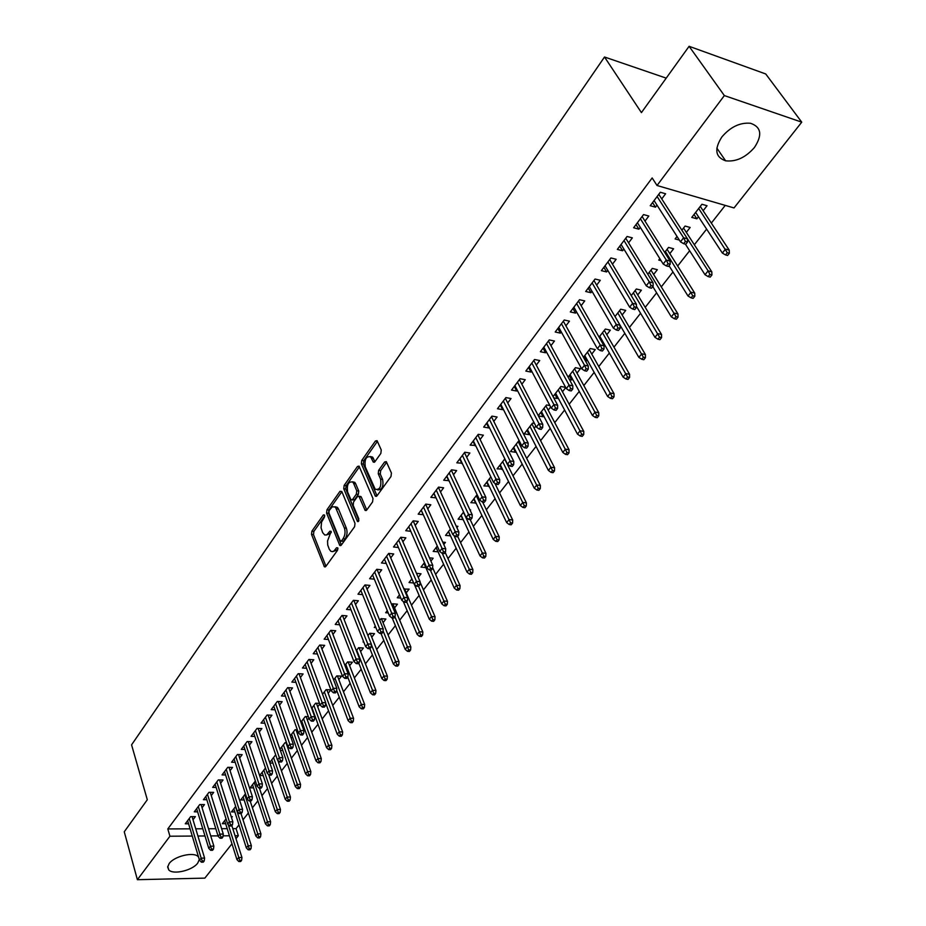 <?xml version="1.0" encoding="UTF-8"?>
<svg xmlns="http://www.w3.org/2000/svg" width="926" height="926" viewBox="0 0 926 926"><rect width="100%" height="100%" fill="white"/><g stroke="black" fill="none" stroke-linecap="round" stroke-linejoin="round"><path stroke-width="1.39" d="M324.598 515.053L323.348 514.914L311.9 531.154L311.518 534.406L324.413 566.805L325.813 566.457L337.55 550.264L337.828 547.926L336.543 547.752L334.089 550.889L332.388 551.664L330.744 551.213L329.193 549.049L327.711 544.986L327.561 540.934L331.161 531.374L329.899 531.211L326.797 534.823L324.771 535.031L322.642 532.6L321.056 527.843L321.542 522.16L324.332 517.356L324.598 515.053M754.435 147.489C745.65 157.536 736.043 161.969 725.625 160.811C715.323 157.177 714.073 149.225 721.863 136.955C730.464 126.908 740.013 122.348 750.523 123.274C761.276 126.978 762.584 135.046 754.435 147.489M199.298 859.513L197.736 863.09C192.539 870.452 173.139 875.047 168.764 869.908L167.664 867.06L169.145 863.588C174.227 856.203 193.742 851.538 198.129 856.608L198.581 857.106M380.852 453.393L381.257 449.967L377.056 440.649L375.412 441.019L361.753 460.407L361.36 463.776L375.377 496.209L376.975 495.85L391.004 476.496L391.42 473.036L386.292 461.634L384.626 461.993L378.653 470.327L378.259 473.742L380.598 479.147C381.57 486.763 379.776 490.132 375.204 489.275L365.272 466.889C364.346 459.342 366.14 455.997 370.643 456.842L373.294 462.097L374.914 461.727L380.852 453.393M657.032 185.501L724.352 95.575L801.742 122.163L734.017 207.945L657.032 185.501L652.159 177.954L167.803 828.932L169.933 836.224L192.261 836.062M231.963 843.794L204.854 878.126L137.384 879.7L124.258 831.779L147.303 799.74L131.573 744.851L604.516 57.007L641.417 112.613L689.106 46.3L724.352 95.575M137.384 879.7L169.933 836.224M341.798 491.498L339.969 491.324L326.971 509.775L326.577 513.062L339.807 545.483L341.266 545.136L354.6 526.732L355.005 523.352L341.798 491.498M344.148 485.398L357.471 466.484L359.033 466.114L372.981 498.512L372.576 501.927L366.696 510.052L365.133 510.4L358.929 496.278L357.39 496.637L353.57 501.973L353.176 505.341L358.837 518.907L357.482 521.523L343.754 488.72L344.148 485.398L346.139 485.664L359.438 466.82M666.211 78.131L604.516 57.007M645.005 221.094L648.825 216.036L643.547 214.577L633.627 227.761L638.894 229.185L640.294 227.333M686.328 232.38L690.159 227.46L685.078 226.048L681.883 230.18L708.124 270.867L711.805 271.816L683.538 228.039M677.022 236.443L675.112 238.931L679.337 240.066M612.468 264.188L616.172 259.28L610.917 257.949L601.368 270.647L606.611 271.943L607.792 270.38M653.64 274.455L657.344 269.686L652.286 268.401L647.795 274.2M581.146 305.684L584.734 300.915L579.502 299.711L570.312 311.935L575.532 313.104L576.504 311.819M622.133 315.002L625.733 310.372L620.686 309.203L615.003 316.542M550.958 345.653L554.454 341.034L549.245 339.935L540.379 351.718L545.576 352.783L546.363 351.753M585.452 360.909L587.223 359.936M591.76 354.091L595.256 349.588L590.232 348.535L583.449 357.309M521.859 384.197L525.25 379.706L520.076 378.722L511.522 390.077L516.696 391.038L517.298 390.24M553.748 397.879L557.232 398.516L557.95 397.601M562.452 391.802L565.74 387.566M553.042 396.571L560.855 386.478L565.647 387.392M493.79 421.376L497.088 417.013L491.938 416.121L483.685 427.094L488.824 427.951L489.264 427.372M534.476 423.437L532.496 423.101L524.185 433.843L529.151 434.664L529.695 433.958M534.163 428.206L535.83 426.064M466.692 457.27L469.899 453.022L464.771 452.235L456.807 462.826L462.201 463.22M504.844 458.821L497.077 468.845L502.413 469.077M440.51 491.949L443.623 487.817L438.542 487.111L430.845 497.343L436.053 497.841M477.11 494.634L470.871 502.691L476.033 503.015M408.771 526.697L426.828 567.951L429.132 564.999L432.801 565.381L413.17 520.84L405.75 530.702L410.785 531.304M413.193 520.817L418.239 521.442L415.207 525.459M450.349 529.197L445.533 535.413L450.534 535.841M456.9 527.646L457.93 526.315L456.182 526.095M390.737 557.869L393.7 553.956L388.677 553.412L381.477 562.973L386.269 563.471M430.914 561.087L433.136 558.228L429.479 557.822M424.49 562.603L421.006 567.094L425.844 567.592M367.055 589.237L369.949 585.417L364.96 584.943L357.992 594.203L362.564 594.619M406.248 592.837L409.142 589.11L403.967 589.098M399.488 594.874L397.266 597.756L400.831 598.069M344.136 619.598L346.949 615.871L341.995 615.466L335.247 624.437L339.622 624.772M383.063 622.666L385.887 619.031L381.084 618.637L379.753 620.362M375.319 626.103L374.266 627.458L375.921 627.585M321.935 648.999L324.679 645.364L319.759 645.028L313.22 653.721L317.41 653.987M360.608 651.568L363.362 648.026L358.594 647.702L356.325 650.631M300.418 677.508L303.091 673.954L298.207 673.677L291.864 682.103L295.892 682.312M338.823 679.603L341.52 676.142L336.775 675.864L333.638 679.927M279.548 705.137L282.164 701.677L277.314 701.457L271.168 709.617L275.034 709.791M317.699 706.793L319.794 704.096M311.657 708.309L315.616 703.193L319.528 703.366M259.315 731.945L261.861 728.565L257.046 728.392L251.085 736.32L254.812 736.436M297.2 733.172L298.137 731.968M290.972 737.571L292.801 737.628M290.359 735.823L295.093 729.711L297.362 729.792M239.672 757.966L242.161 754.655L237.38 754.54L231.593 762.225L235.181 762.306M269.883 763.036L272.915 763.105M269.697 762.492L275.161 755.454L275.925 755.466M220.596 783.222L223.039 779.981L218.293 779.923L212.667 787.389L216.128 787.424M255.379 780.988L250.101 787.818L253.585 787.852M202.076 807.75L204.461 804.59L199.75 804.567L194.286 811.824L197.632 811.836M235.679 806.43L231.442 811.905L234.822 811.905M167.803 828.932L190.096 828.839M195.745 828.816L202.794 828.782M208.524 828.758L215.804 828.724M221.615 828.701L227.206 828.677M232.808 828.643L236.072 828.631L238.989 824.927M243.006 819.799L248.365 812.982M252.416 807.819L257.879 800.851M261.942 795.677L267.533 788.547M271.619 783.35L277.337 776.069M281.435 770.849L287.28 763.406M291.389 758.151L297.362 750.546M301.494 745.28L307.606 737.501M311.761 732.211L318 724.259M322.167 718.946L328.545 710.809M332.735 705.473L339.263 697.162M343.477 691.803L350.144 683.307M354.369 677.913L361.186 669.232M365.434 663.815L372.414 654.937M376.674 649.496L383.804 640.41M388.087 634.958L395.39 625.652M399.685 620.177L407.151 610.662M411.468 605.164L419.108 595.441M423.448 589.908L431.25 579.954M435.614 574.398L443.6 564.223M447.987 558.644L456.159 548.227M460.558 542.624L468.926 531.964M473.336 526.338L481.902 515.423M486.335 509.775L495.097 498.616M499.554 492.933L508.524 481.508M513.004 475.802L522.183 464.1M526.674 458.382L536.085 446.401M540.587 440.649L550.218 428.379M554.755 422.615L564.605 410.044M569.154 404.257L579.259 391.385M583.831 385.563L594.168 372.379M598.763 366.534L609.354 353.037M613.961 347.169L624.818 333.325M629.448 327.434L640.572 313.266M645.214 307.339L656.627 292.813M661.28 286.875L672.97 271.978M677.658 266.017L689.638 250.749M694.338 244.765L706.619 229.116M711.342 223.097L725.243 205.387M231.546 817.67L232.345 816.639L231.211 816.639M226.048 818.873L222.321 823.689L225.631 823.689M193.013 819.765L195.374 816.628L190.675 816.628L185.293 823.781L188.58 823.781M245.459 793.802L240.702 799.948L244.14 799.971M211.267 795.573L213.686 792.378L208.952 792.332L203.419 799.694L206.811 799.717M265.484 768.048L259.627 775.513L263.181 775.571M230.065 770.687L232.53 767.411L227.761 767.318L222.066 774.9L225.585 774.958M280.346 750.396L282.789 750.465M279.953 749.261L285.046 742.675L286.551 742.721M249.418 745.048L251.941 741.703L247.138 741.564L241.269 749.377L244.915 749.47M307.374 720.081L308.879 718.148M301.783 724.56L302.976 724.607M300.927 722.176L305.279 716.55L308.346 716.678M269.35 718.645L271.943 715.219L267.105 715.022L261.051 723.067L264.848 723.206M328.186 693.296L330.837 689.882L326.114 689.638L322.561 694.234M289.896 691.433L292.547 687.925L287.673 687.671L281.435 695.97L285.382 696.155M349.634 665.69L352.355 662.194L347.597 661.893L344.889 665.389M311.09 663.363L313.798 659.775L308.89 659.462L302.466 668.016L306.564 668.259M371.743 637.227L374.532 633.639L369.752 633.28L367.946 635.618M363.524 641.324L363.038 641.961L363.802 642.019M332.943 634.414L335.721 630.733L330.79 630.363L324.146 639.195L328.429 639.496M394.569 607.873L397.428 604.192L392.601 603.764L391.767 604.863M387.3 610.616L385.679 612.723L388.26 612.943M355.503 604.539L358.35 600.766L353.385 600.326L346.521 609.435L351 609.817M418.251 577.384L421.041 573.796L416.492 573.333M411.885 578.877L409.037 582.547L413.644 582.986M378.803 573.68L381.72 569.814L376.72 569.305L369.636 578.715L374.324 579.167M437.303 546.039L433.171 551.387L438.091 551.85M443.797 544.511L445.441 542.393L442.697 542.08M402.868 541.803L405.866 537.832L400.831 537.242L393.515 546.977L398.423 547.521M463.613 512.066L458.092 519.185L463.174 519.567M470.223 510.492L470.639 509.96L469.933 509.867M427.754 508.849L430.833 504.763L425.763 504.103L418.193 514.161L423.321 514.717M490.849 476.878L483.858 485.918L489.113 486.185M453.485 474.76L456.645 470.57L451.541 469.818L443.716 480.235L449.017 480.687M519.393 441.054L518.687 440.938L510.515 451.494L515.458 452.282L515.932 451.668M520.389 445.938L521.28 444.781M480.119 439.48L483.372 435.174L478.233 434.34L470.13 445.117L475.605 445.452M538.4 415.936L543.064 416.746L543.701 415.936M548.192 410.16L550.646 406.989M538.261 415.658L546.548 404.951L549.882 405.553M507.703 402.949L511.048 398.527L505.885 397.59L497.482 408.748L502.644 409.651L503.154 408.968M569.421 379.533L571.655 379.973L572.453 378.931M576.979 373.109L580.428 368.675L575.416 367.68L568.101 377.113M536.281 365.099L539.719 360.538L534.522 359.508L525.829 371.071L531.003 372.078L531.698 371.164M601.564 341.474L602.247 340.583M606.808 334.726L610.35 330.154L605.326 329.054L599.076 337.11M565.913 325.848L569.455 321.16L564.235 320.014L555.206 332.017L560.415 333.129L561.295 331.971M637.736 294.919L641.394 290.208L636.336 288.993L631.243 295.579M596.657 285.127L600.303 280.3L595.059 279.027L585.695 291.482L590.927 292.72L592.003 291.296M669.834 253.608L673.596 248.77L668.526 247.427L664.671 252.404M659.833 258.655L658.745 260.067L661.095 260.669M628.58 242.844L632.342 237.866L627.076 236.477L617.341 249.407L622.596 250.761L623.893 249.059M703.147 210.734L707.036 205.734L701.943 204.264L691.78 217.39L696.873 218.814L698.482 216.73M661.743 198.916L665.62 193.777L660.331 192.249L650.226 205.699L655.504 207.181L657.02 205.178M689.106 46.3L765.733 73.964L801.742 122.163M236.072 828.631L238.329 835.727L235.991 838.69M197.921 836.016L204.993 835.97M210.734 835.923L218.027 835.877M223.073 835.831L229.44 835.784M235.054 835.75L238.329 835.727M438.033 551.919L436.1 547.59M450.406 535.992L448.439 531.663M462.988 519.81L460.974 515.469M423.251 514.798L421.191 510.18M475.779 503.35L473.73 498.998M435.926 498.026L433.819 493.396M488.789 486.613L486.694 482.261M448.809 480.953L446.656 476.323M502.008 469.586L499.866 465.234M461.924 463.59L459.724 458.96M515.458 452.282L513.282 447.929M475.258 445.927L473.012 441.285M529.151 434.664L526.917 430.312M488.824 427.951L486.532 423.309M543.064 416.746L540.784 412.394M502.644 409.651L500.295 405.021M557.232 398.516L554.905 394.163M516.696 391.038L514.3 386.397M571.655 379.973L569.27 375.609M531.003 372.078L528.561 367.437M586.32 361.082L583.889 356.73M545.576 352.783L543.076 348.141M560.415 333.129L557.857 328.487M575.532 313.104L572.916 308.474M590.927 292.72L588.253 288.09M606.611 271.943L603.879 267.313M622.596 250.761L619.795 246.142M638.894 229.185L636.023 224.567M696.873 218.814L694.025 214.485M655.504 207.181L652.564 202.586M326.311 535.031L330.374 533.55L328.383 533.33M331.311 532.253L330.374 533.55M332.943 551.549L337.018 550.079L335.015 549.859M337.978 548.759L337.018 550.079M324.737 515.99L313.879 531.385L313.497 534.626L325.952 566.261M341.879 491.694L328.95 510.018L328.568 513.305L341.37 544.986M329.158 510.515L328.88 512.819L340.189 540.749L341.474 540.923L343.106 538.677C345.143 535.309 345.56 531.744 344.368 527.97L335.409 507.112L332.376 506.707L329.158 510.515M341.138 541.235L343.488 541.143L341.474 540.923M334.923 506.73L337.411 507.355L338.546 509.115L346.37 528.202C347.574 531.975 347.157 535.541 345.109 538.897L343.488 541.143M366.742 509.983L361.29 497.077L359.913 496.405M358.894 520.528L345.745 488.986L343.754 488.72M353.651 483.441L352.748 482.052C348.407 481.3 346.683 484.599 347.597 491.972L351.012 499.855L352.54 499.496L356.348 494.16L356.741 490.792L353.651 483.441L355.653 483.708L354.751 482.33L352.436 481.786M352.019 499.982L354.542 499.751L352.54 499.496M355.653 483.708L358.756 491.058L358.35 494.415L354.542 499.751M346.139 485.664L345.745 488.986M370.273 456.53L372.657 457.143L374.926 461.727M377.634 489.877C382.033 489.993 383.7 486.509 382.623 479.425L380.598 479.147M384.626 461.993L386.651 462.282L380.679 470.616L380.273 474.031L382.623 479.425M375.412 441.019L377.426 441.332L363.756 460.697L363.362 464.065L377.009 495.815M238.804 861.539L240.656 861.516L241.593 860.347L239.741 860.381L238.804 861.539L236.94 859.629L238.63 857.534L241.941 857.476L231.836 825.575M239.741 860.381L228.236 824.603M236.94 859.629L224.682 820.644M241.941 857.476L241.593 860.347M202.296 861.006L201.382 862.187L203.269 862.152L204.195 860.972L202.296 861.006L201.174 858.124L199.518 860.242L187.642 820.668M189.263 818.515L201.174 858.124L204.588 858.066L192.064 816.628M204.195 860.972L204.588 858.066M199.518 860.242L201.382 862.187M248.214 849.825L250.066 849.802L251.015 848.621L249.163 848.633L248.214 849.825L246.328 847.903L248.029 845.774L251.363 845.739L241.003 813.572M249.163 848.633L235.493 806.673M246.328 847.903L233.838 808.815M251.363 845.739L251.015 848.621M257.764 837.926L259.616 837.914L260.576 836.71L258.724 836.722L257.764 837.926L255.854 836.004L257.578 833.851L260.924 833.828L250.159 800.955M258.724 836.722L244.8 794.647M255.854 836.004L243.121 796.823M260.924 833.828L260.576 836.71M211.579 849.096L210.642 850.299L212.552 850.276L213.489 849.073L211.579 849.096L210.445 846.19L208.767 848.355L196.659 808.676M198.303 806.5L210.445 846.19L213.871 846.156L201.092 804.578M213.489 849.073L213.871 846.156M208.767 848.355L210.642 850.299M221.001 837.011L220.052 838.227L221.962 838.215L222.911 837L221.001 837.011L219.856 834.095L218.154 836.282L205.815 796.51M207.482 794.3L219.856 834.095L223.293 834.071L210.26 792.343M222.911 837L223.293 834.071M218.154 836.282L220.052 838.227M267.44 825.865L269.304 825.853L270.276 824.638L268.413 824.638L267.44 825.865L265.507 823.943L267.267 821.744L270.612 821.744L259.442 788.153M268.413 824.638L254.245 782.458M265.507 823.943L252.532 784.669M270.612 821.744L270.276 824.638M277.268 813.618L279.131 813.618L280.127 812.38L278.251 812.38L277.268 813.618L275.311 811.697L277.094 809.474L280.451 809.474L268.656 774.587M278.251 812.38L263.829 770.085M275.311 811.697L262.093 772.319M280.451 809.474L280.127 812.38M230.562 824.753L229.602 825.992L231.523 825.98L232.484 824.753L230.562 824.753L229.405 821.813L227.68 824.036L215.098 784.16M216.788 781.926L229.405 821.813L232.854 821.813L219.555 779.935M232.484 824.753L232.854 821.813M227.68 824.036L229.602 825.992M240.262 812.31L239.29 813.56L241.211 813.572L242.195 812.31L240.262 812.31L239.093 809.359L237.345 811.616L224.52 771.636M226.233 769.367L239.093 809.359L242.566 809.37L228.988 767.341M242.195 812.31L242.566 809.37M237.345 811.616L239.29 813.56M287.234 801.187L289.109 801.198L290.116 799.948L288.241 799.937L287.234 801.187L285.254 799.265L287.06 797.008L290.44 797.031L277.812 760.304M288.241 799.937L273.54 757.537M285.254 799.265L271.781 759.806M290.44 797.031L290.116 799.948M250.113 799.682L249.129 800.955L251.062 800.967L252.046 799.694L250.113 799.682L248.932 796.707L247.149 798.999L234.081 758.926M235.817 756.623L248.932 796.707L252.416 796.73L238.549 754.563M252.046 799.694L252.416 796.73M247.149 798.999L249.129 800.955M297.35 788.582L299.237 788.605L300.255 787.332L298.369 787.308L297.35 788.582L295.348 786.649L297.177 784.368L300.568 784.403L285.995 742.698M298.369 787.308L283.402 744.793M295.348 786.649L281.62 747.108M300.568 784.403L300.255 787.332M260.113 786.857L259.106 788.153L261.051 788.176L262.058 786.88L260.113 786.857L258.921 783.871L257.115 786.197L243.781 746.032M245.54 743.694L258.921 783.871L262.405 783.917L248.261 741.599M262.058 786.88L262.405 783.917M257.115 786.197L259.106 788.153M307.617 775.78L309.504 775.814L310.546 774.518L308.659 774.495L307.617 775.78L305.592 773.858L307.455 771.532L310.847 771.59L295.973 729.746M308.659 774.495L293.415 731.876M305.592 773.858L291.597 734.214M310.847 771.59L310.546 774.518M318.046 762.793L319.945 762.827L320.986 761.519L319.1 761.485L318.046 762.793L315.986 760.859L317.884 758.498L321.287 758.579L306.112 716.585M319.1 761.485L303.566 718.761M315.986 760.859L301.726 721.134M321.287 758.579L320.986 761.519M328.626 749.597L330.524 749.655L331.601 748.324L329.691 748.266L328.626 749.597L326.542 747.664L328.464 745.268L331.89 745.372L316.391 703.228M329.691 748.266L313.879 705.45M326.542 747.664L312.004 707.858M331.89 745.372L331.601 748.324M339.379 736.205L341.277 736.274L342.365 734.92L340.455 734.85L339.379 736.205L337.272 734.272L339.217 731.841L342.643 731.957L326.832 689.673M340.455 734.85L324.343 691.93M337.272 734.272L325.674 703.089M342.643 731.957L342.365 734.92M350.283 722.604L352.204 722.685L353.304 721.308L351.382 721.238L350.283 722.604L348.153 720.671L350.132 718.206L353.57 718.333L337.423 675.911M351.382 721.238L334.957 678.214M348.153 720.671L336.67 690.31M353.57 718.333L353.304 721.308M361.371 708.795L363.293 708.876L364.404 707.487L362.483 707.406L361.371 708.795L359.207 706.862L361.209 704.35L364.67 704.512L348.176 661.928M362.483 707.406L345.745 664.289M359.207 706.862L347.759 677.126M364.67 704.512L364.404 707.487M372.622 694.766L374.555 694.859L375.69 693.447L373.757 693.354L372.622 694.766L370.435 692.833L372.472 690.275L375.944 690.46L359.091 647.737M373.757 693.354L356.695 650.145M370.435 692.833L358.767 663.039M375.944 690.46L375.69 693.447M384.058 680.517L385.992 680.622L387.149 679.186L385.216 679.082L384.058 680.517L381.836 678.573L383.908 675.992L387.392 676.188L370.18 633.315M385.216 679.082L371.338 644.554M381.836 678.573L369.937 648.732L371.095 647.239L369.092 647.1L367.911 648.605L369.925 648.744M387.392 676.188L387.149 679.186M395.68 666.037L397.613 666.153L398.782 664.694L396.849 664.579L395.68 666.037L393.423 664.092L395.529 661.465L399.025 661.696L381.431 618.672M396.849 664.579L383.086 630.919M393.423 664.092L380.991 633.488M399.025 661.696L398.782 664.694M270.265 773.847L269.246 775.155L271.191 775.189L272.209 773.87L270.265 773.847L269.061 770.837L267.22 773.198L253.631 732.941M255.414 730.568L269.061 770.837L272.557 770.895L258.111 728.426M272.209 773.87L272.557 770.895M267.22 773.198L269.246 775.155M280.566 760.628L279.536 761.959L281.481 761.994L282.523 760.663L280.566 760.628L279.351 757.595L277.487 759.991L263.621 719.652M265.438 717.245L279.351 757.595L282.87 757.676L268.112 715.069M282.523 760.663L282.87 757.676M277.487 759.991L279.536 761.959M291.03 747.201L289.977 748.555L291.945 748.602L292.998 747.259L291.03 747.201L289.803 744.157L287.905 746.587L273.772 706.168M275.612 703.714L289.803 744.157L293.334 744.261L278.263 701.503M292.998 747.259L293.334 744.261M287.905 746.587L289.977 748.555M301.668 733.577L300.591 734.943L302.559 735.012L303.635 733.635L301.668 733.577L300.418 730.51L298.496 732.987L284.074 692.474M285.937 689.986L300.418 730.51L303.959 730.626L288.576 687.717M303.635 733.635L303.959 730.626M298.496 732.987L300.591 734.943M312.456 719.722L311.368 721.122L313.347 721.192L314.435 719.803L312.456 719.722L311.194 716.643L309.249 719.155L294.537 678.561M296.436 676.038L311.194 716.643L314.747 716.782L299.029 673.723M314.435 719.803L314.747 716.782M309.249 719.155L311.368 721.122M323.429 705.658L322.317 707.082L324.308 707.163L325.408 705.751L323.429 705.658L322.155 702.556L320.165 705.114L305.152 664.44M307.085 661.87L322.155 702.556L325.72 702.73L309.654 659.52M325.408 705.751L325.72 702.73M320.165 705.114L322.317 707.082M334.564 691.375L333.441 692.81L335.432 692.914L336.555 691.467L334.564 691.375L333.279 688.25L331.265 690.842L315.951 650.087M317.907 647.482L333.279 688.25L336.856 688.435L320.442 645.075M336.555 691.467L336.856 688.435M331.265 690.842L333.441 692.81M345.896 676.848L344.75 678.318L346.741 678.422L347.887 676.964L345.896 676.848L344.588 673.711L342.539 676.35L326.913 635.525M328.904 632.875L344.588 673.711L348.176 673.92L331.404 630.409M347.887 676.964L348.176 673.92M342.539 676.35L344.75 678.318M357.401 662.102L356.232 663.583L358.235 663.71L359.404 662.217L357.401 662.102L356.07 658.942L353.998 661.615L338.048 620.721M340.062 618.024L356.07 658.942L359.682 659.173L342.527 615.512M359.404 662.217L359.682 659.173M353.998 661.615L356.232 663.583M407.475 651.325L409.419 651.453L410.612 649.971L408.667 649.844L407.475 651.325L405.194 649.381L407.336 646.718L410.843 646.961L392.867 603.787M408.667 649.844L394.904 616.751M405.194 649.381L392.196 617.943M410.843 646.961L410.612 649.971M369.092 647.1L367.749 643.917L365.631 646.649L349.357 605.673M351.417 602.942L367.749 643.917L371.372 644.172L353.836 600.361M371.095 647.239L371.372 644.172M365.631 646.649L367.911 648.605M419.478 636.37L421.423 636.521L422.638 635.016L420.682 634.866L419.478 636.37L417.163 634.437L419.339 631.717L422.846 631.995L404.477 588.67M420.682 634.866L406.653 601.715M417.163 634.437L403.296 601.506M422.846 631.995L422.638 635.016M380.98 631.856L379.776 633.396L381.79 633.546L382.994 632.007L380.98 631.856L379.625 628.661L377.472 631.428L360.851 590.394M362.946 587.616L379.625 628.661L383.248 628.939L365.319 584.977M382.994 632.007L383.248 628.939M377.472 631.428L379.776 633.396M431.666 621.184L433.623 621.346L434.85 619.807L432.893 619.644L431.666 621.184L429.328 619.239L431.528 616.485L435.058 616.774L420.068 582.107M432.893 619.644L418.575 586.378M429.328 619.239L414.362 584.375M435.058 616.774L434.85 619.807M393.064 616.357L391.848 617.92L393.863 618.082L395.078 616.531L393.064 616.357L391.686 613.139L389.499 615.952L372.541 574.849M374.66 572.036L391.686 613.139L395.333 613.44L376.998 569.328M395.078 616.531L395.333 613.44M389.499 615.952L391.848 617.92M444.063 605.731L446.019 605.905L447.27 604.354L445.313 604.18L444.063 605.731L441.679 603.798L443.924 600.986L447.466 601.31L432.65 567.673M445.313 604.18L430.347 570.034M441.679 603.798L423.958 563.274M447.466 601.31L447.27 604.354M405.345 600.604L404.106 602.189L406.144 602.363L407.382 600.777L405.345 600.604L403.967 597.363L401.734 600.222L384.417 559.061M386.582 556.19L403.967 597.363L407.614 597.698L388.851 553.424M407.382 600.777L407.614 597.698M401.734 600.222L404.106 602.189M456.657 590.036L458.625 590.221L459.898 588.635L457.93 588.45L456.657 590.036L454.249 588.103L456.53 585.244L460.072 585.591L445.175 552.382M457.93 588.45L442.281 553.378M454.249 588.103L436.158 547.521M460.072 585.591L459.898 588.635M417.846 584.572L416.584 586.193L418.621 586.389L419.883 584.769L417.846 584.572L416.445 581.32L414.177 584.225L396.49 543.018M398.689 540.101L416.445 581.32L420.103 581.678L400.9 537.254M419.883 584.769L420.103 581.678M414.177 584.225L416.584 586.193M469.47 574.074L471.438 574.27L472.735 572.662L470.755 572.453L469.47 574.074L467.028 572.129L469.343 569.235L472.897 569.606L457.687 536.351M470.755 572.453L453.948 535.483M467.028 572.129L448.554 531.501M472.897 569.606L472.735 572.662M430.555 568.275L429.27 569.918L431.308 570.127L432.592 568.495L430.555 568.275L411.005 523.722M432.592 568.495L432.801 565.381M426.828 567.951L429.27 569.918M482.492 557.834L484.472 558.054L485.791 556.422L483.812 556.19L482.492 557.834L480.015 555.901L482.377 552.949L485.942 553.354L470.188 519.59M483.812 556.19L463.451 512.263M480.015 555.901L461.171 515.226M485.942 553.354L485.791 556.422M443.473 551.699L442.177 553.366L444.225 553.598L445.522 551.931L443.473 551.699L442.038 548.4L439.7 551.41L421.249 510.099M423.518 507.078L442.038 548.4L445.73 548.817L425.671 504.219M445.522 551.931L445.73 548.817M439.7 551.41L442.177 553.366M495.746 541.328L497.725 541.56L499.068 539.893L497.077 539.661L495.746 541.328L493.222 539.395L495.63 536.385L499.207 536.814L482.643 502.019M497.077 539.661L476.311 495.665M493.222 539.395L473.985 498.674M499.207 536.814L499.068 539.893M456.634 534.834L455.303 536.536L457.363 536.779L458.683 535.078L456.634 534.834L455.175 531.512L452.791 534.568L433.947 493.222M436.25 490.155L455.175 531.512L458.868 531.952L438.38 487.319M458.683 535.078L458.868 531.952M452.791 534.568L455.303 536.536M509.219 524.533L511.21 524.776L512.564 523.086L510.573 522.831L509.219 524.533L506.661 522.6L509.115 519.544L512.691 520.007L494.889 483.326M510.573 522.831L489.379 478.777M506.661 522.6L487.018 481.844M512.691 520.007L512.564 523.086M470.014 517.669L468.66 519.405L470.721 519.66L472.075 517.935L470.014 517.669L468.533 514.324L466.114 517.449L446.864 476.057M449.203 472.931L468.533 514.324L472.248 514.81L451.321 470.13M472.075 517.935L472.248 514.81M466.114 517.449L468.66 519.405M522.924 507.436L524.926 507.714L526.304 505.99L524.313 505.712L522.924 507.436L520.343 505.515L522.82 502.401L526.419 502.899L504.682 459.018M524.313 505.712L502.679 461.611M520.343 505.515L500.272 464.725M526.419 502.899L526.304 505.99M483.627 500.202L482.261 501.973L484.321 502.251L485.699 500.491L483.627 500.202L482.133 496.845L479.668 500.017L459.99 458.59M462.387 455.418L482.133 496.845L485.861 497.355L464.47 452.64M485.699 500.491L485.861 497.355M479.668 500.017L482.261 501.973M536.872 490.051L538.874 490.34L540.286 488.592L538.284 488.303L536.872 490.051L534.244 488.129L536.779 484.969L540.379 485.49L518.19 441.586M538.284 488.303L516.199 444.144M534.244 488.129L513.756 447.316M540.379 485.49L540.286 488.592M497.493 482.434L496.093 484.229L498.165 484.518L499.565 482.724L497.493 482.434L495.977 479.043L493.465 482.272L473.36 440.822M475.79 437.593L495.977 479.043L499.704 479.587L477.851 434.85M499.565 482.724L499.704 479.587M493.465 482.272L496.093 484.229M551.074 472.364L553.077 472.665L554.512 470.883L552.509 470.57L551.074 472.364L548.4 470.443L550.982 467.225L554.593 467.78L531.918 423.853M552.509 470.57L529.961 426.377M548.4 470.443L527.461 429.595M554.593 467.78L554.512 470.883M511.603 464.331L510.18 466.16L512.252 466.472L513.675 464.655L511.603 464.331L510.064 460.928L507.506 464.215L486.96 422.742M489.437 419.455L510.064 460.928L513.814 461.507L491.475 416.735M513.675 464.655L513.814 461.507M507.506 464.215L510.18 466.16M565.52 454.353L567.534 454.678L568.992 452.86L566.978 452.536L565.52 454.353L562.811 452.432L565.439 449.156L569.05 449.747L545.889 405.808M566.978 452.536L543.956 408.297M562.811 452.432L541.421 411.572M569.05 449.747L568.992 452.86M525.968 445.915L524.521 447.767L526.605 448.103L528.051 446.251L525.968 445.915L524.417 442.478L521.813 445.823L500.804 404.338M503.327 400.993L524.417 442.478L528.167 443.091L505.341 398.307M528.051 446.251L528.167 443.091M521.813 445.823L524.521 447.767M580.232 436.019L582.246 436.366L583.727 434.514L581.713 434.167L580.232 436.019L577.477 434.109L580.151 430.775L583.774 431.4L560.114 387.438M581.713 434.167L558.204 389.904M577.477 434.109L555.623 393.237M583.774 431.4L583.727 434.514M540.599 427.152L539.117 429.039L541.212 429.398L542.682 427.511L540.599 427.152L539.025 423.691L536.374 427.106L514.902 385.598M517.46 382.195L539.025 423.691L542.786 424.34L519.44 379.556M542.682 427.511L542.786 424.34M536.374 427.106L539.117 429.039M595.198 417.36L597.224 417.719L598.74 415.843L596.714 415.473L595.198 417.36L592.409 415.45L595.129 412.058L598.763 412.718L574.583 368.756M596.714 415.473L572.708 371.176M592.409 415.45L570.069 374.579M598.763 412.718L598.74 415.843M555.496 408.042L553.991 409.963L556.086 410.345L557.591 408.424L555.496 408.042L553.898 404.558L551.202 408.03L529.244 366.534M531.848 363.061L553.898 404.558L557.672 405.252L533.804 360.457M557.591 408.424L557.672 405.252M551.202 408.03L553.991 409.963M610.454 398.354L612.48 398.736L614.019 396.814L611.993 396.432L610.454 398.354L607.618 396.455L610.384 392.994L614.031 393.689L589.306 349.727M611.993 396.432L587.466 352.123M607.618 396.455L584.781 355.572M614.031 393.689L614.019 396.814M570.671 388.573L569.143 390.54L571.238 390.934L572.777 388.978L570.671 388.573L569.05 385.077L566.307 388.607L543.851 347.111M546.502 343.581L569.05 385.077L572.835 385.795L548.435 341.023M572.777 388.978L572.835 385.795M566.307 388.607L569.143 390.54M625.976 379L628.013 379.405L629.576 377.449L627.55 377.044L625.976 379L623.105 377.102L625.918 373.583L629.576 374.312L604.308 330.362M627.55 377.044L602.49 332.712M623.105 377.102L599.759 336.231M629.576 374.312L629.576 377.449M586.135 368.745L584.572 370.747L586.679 371.164L588.241 369.173L586.135 368.745L584.491 365.226L581.69 368.826L558.725 327.329M561.434 323.73L584.491 365.226L588.288 365.99L563.332 321.218M588.241 369.173L588.288 365.99M581.69 368.826L584.572 370.747M641.799 359.276L643.836 359.705L645.434 357.714L643.396 357.286L641.799 359.276L638.882 357.39L641.753 353.801L645.41 354.577L619.575 310.65M643.396 357.286L617.792 312.953M638.882 357.39L615.014 316.542M645.41 354.577L645.434 357.714M601.888 348.535L600.303 350.572L602.409 351.023L604.007 348.986L601.888 348.535L600.233 344.993L597.374 348.662L573.877 307.189M576.632 303.52L600.233 344.993L604.03 345.792L578.495 301.043M604.007 348.986L604.03 345.792M597.374 348.662L600.303 350.572M657.923 339.194L659.96 339.645L661.581 337.62L659.543 337.168L657.923 339.194L654.948 337.307L657.877 333.649L661.546 334.471L635.12 290.567M659.543 337.168L633.372 292.824M654.948 337.307L636.44 306.344M661.546 334.471L661.581 337.62M617.955 327.943L616.334 330.015L618.452 330.489L620.073 328.406L617.955 327.943L616.265 324.366L613.359 328.105L589.318 286.666M592.131 282.928L616.265 324.366L620.073 325.223L593.948 280.497M620.073 328.406L620.073 325.223M613.359 328.105L616.334 330.015M674.348 318.729L676.385 319.204L678.04 317.132L676.003 316.657L674.348 318.729L671.327 316.842L674.302 313.127L677.982 313.983L650.955 270.114M676.003 316.657L649.242 272.325M671.327 316.842L652.772 286.528M677.982 313.983L678.04 317.132M634.322 306.946L632.666 309.064L634.796 309.562L636.44 307.444L634.322 306.946L632.608 303.346L629.645 307.166L605.048 265.75M607.907 261.942L632.608 303.346L636.428 304.249L609.702 259.569M636.44 307.444L636.428 304.249M629.645 307.166L632.666 309.064M691.085 297.859L693.123 298.357L694.813 296.251L692.775 295.753L691.085 297.859L688.006 295.996L691.051 292.199L694.731 293.102L667.09 249.279M692.775 295.753L665.412 251.444M688.006 295.996L669.035 265.704M694.731 293.102L694.813 296.251M651.013 285.544L649.334 287.697L651.453 288.217L653.143 286.065L651.013 285.544L649.276 281.921L646.255 285.81L621.08 244.441M623.997 240.563L649.276 281.921L653.108 282.858L625.745 238.237M653.143 286.065L653.108 282.858M646.255 285.81L649.334 287.697M708.147 276.596L710.196 277.117L711.92 274.976L709.872 274.443L708.147 276.596L705.022 274.733L685.414 244.163M705.022 274.733L708.124 270.867L709.872 274.443M711.805 271.816L711.92 274.976M668.04 263.713L666.315 265.912L668.445 266.457L670.169 264.257L668.04 263.713L666.269 260.067L663.19 264.026L637.412 222.715M640.387 218.767L666.269 260.067L670.111 261.051L642.1 216.487M670.169 264.257L670.111 261.051M663.19 264.026L666.315 265.912M725.544 254.916L727.593 255.472L729.352 253.273L727.292 252.729L725.544 254.916L722.361 253.064L725.521 249.117L729.213 250.113L700.288 206.405M727.292 252.729L698.69 208.477M722.361 253.064L695.646 212.413M729.213 250.113L729.352 253.273M685.39 241.443L683.643 243.688L685.772 244.267L687.532 242.022L685.39 241.443L683.608 237.774L680.46 241.813L654.08 200.572M657.113 196.543L683.608 237.774L687.451 238.815L658.78 194.321M687.532 242.022L687.451 238.815M680.46 241.813L683.643 243.688M324.598 515.064L323.348 514.914M337.805 547.891L336.543 547.752M331.161 531.362L329.899 531.211M325.883 566.365L324.007 566.18M313.497 534.626L311.518 534.406M313.879 531.385L311.9 531.154M341.3 545.09L339.425 544.882M328.568 513.305L326.577 513.062M328.95 510.018L326.971 509.775M341.833 491.579L339.969 491.324M345.109 538.897L343.106 538.677M346.37 528.202L344.368 527.97M338.546 509.115L336.555 508.872M359.415 466.762L357.471 466.484M366.661 510.087L364.775 509.856M361.29 497.077L359.276 496.811M358.547 521.292L357.228 521.13M358.35 494.415L356.348 494.16M358.756 491.058L356.741 490.792M374.81 461.877L372.981 461.611M373.491 458.428L371.476 458.139M380.273 474.031L378.259 473.742M380.679 470.616L378.653 470.327M376.928 495.931L375.03 495.676M363.362 464.065L361.36 463.776M363.756 460.697L361.753 460.407M725.625 160.811L716.851 148.125M168.764 869.908L167.756 866.4M325.35 566.897L324.413 566.805M340.791 545.588L339.807 545.483M337.411 507.355L335.409 507.112M366.187 510.527L365.133 510.4M360.943 496.544L358.929 496.278M358.212 521.604L357.482 521.523M354.751 482.33L352.748 482.052M374.37 462.259L373.294 462.097M372.657 457.143L370.643 456.842M376.454 496.348L375.377 496.209"/></g></svg>

